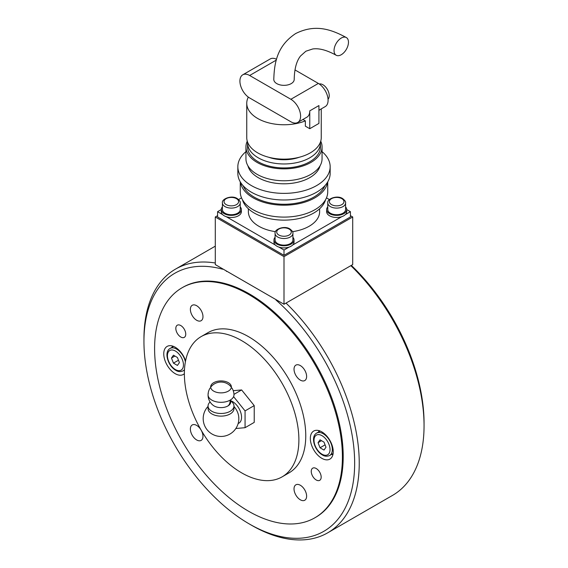 <?xml version="1.0" encoding="UTF-8"?>
<svg xmlns="http://www.w3.org/2000/svg" width="568" height="568" viewBox="0 0 568 568"><rect width="100%" height="100%" fill="white"/><g stroke="black" fill="none" stroke-linecap="round" stroke-linejoin="round"><path stroke-width="0.85" d="M182.101 287.756L182.903 287.294A132.798 76.673 60 0 1 249.302 293.869A132.798 76.673 60 0 1 336.057 410.898A132.798 76.673 60 0 1 315.701 517.313L314.899 517.775A132.798 76.673 -120 0 0 342.405 456.977A132.798 76.673 -120 0 0 284.433 323.334A132.798 76.673 -120 0 0 182.101 287.756A132.798 76.673 -120 0 0 154.595 348.553A132.798 76.673 -120 0 0 212.567 482.196A132.798 76.673 -120 0 0 314.899 517.775M277.653 300.586L221.634 268.245M350.854 265.654L285.853 303.177M351.315 265.391A148.993 86.024 60 0 1 424.055 423.061L424.055 425.709A152.231 87.891 60 0 1 392.524 495.395L327.708 532.82A152.231 87.891 60 0 1 251.589 525.279L249.302 523.959A148.993 86.024 60 0 1 143.945 341.474A148.993 86.024 60 0 1 222.613 269.211M351.045 265.867A152.231 87.891 60 0 1 424.055 425.709M286.229 303.291A152.231 87.891 60 0 1 327.708 532.82M143.945 341.474L143.945 338.833A152.231 87.891 60 0 1 175.476 269.14A152.231 87.891 60 0 1 215.293 263.005M275.984 300.018A148.993 86.024 60 0 1 353.793 478.164A148.993 86.024 60 0 1 249.302 523.959M184.373 373.673A80.975 46.753 -120 0 0 219.717 455.167A80.975 46.753 -120 0 0 282.118 476.857A80.975 46.753 -120 0 0 298.889 439.788A80.975 46.753 -120 0 0 263.538 358.301A80.975 46.753 -120 0 0 201.143 336.604A80.975 46.753 -120 0 0 184.373 373.673A16.195 9.351 60 0 1 183.308 374.475A16.195 9.351 60 0 1 175.207 373.673A16.195 9.351 60 0 1 164.628 359.402A16.195 9.351 60 0 1 167.113 346.423A16.195 9.351 60 0 1 175.207 347.226A16.195 9.351 60 0 1 185.58 360.836M282.118 476.857L288.984 472.888A80.975 46.753 -120 0 0 305.761 435.819A80.975 46.753 -120 0 0 270.411 354.333A80.975 46.753 -120 0 0 208.016 332.635L201.143 336.604M300.323 365.572A8.911 5.14 60 0 1 306.145 373.417A8.911 5.14 60 0 1 304.775 380.56A8.911 5.14 60 0 1 300.323 380.113A8.911 5.14 60 0 1 294.508 372.267A8.911 5.14 60 0 1 295.871 365.132A8.911 5.14 60 0 1 300.323 365.572M306.621 496.162A8.911 5.14 60 0 1 304.775 500.238A8.911 5.14 60 0 1 297.916 497.852A8.911 5.14 60 0 1 294.025 488.892A8.911 5.14 60 0 1 295.871 484.816A8.911 5.14 60 0 1 302.737 487.202A8.911 5.14 60 0 1 306.621 496.162M196.677 439.959A8.911 5.14 60 0 1 190.855 432.106A8.911 5.14 60 0 1 192.225 424.97A8.911 5.14 60 0 1 196.677 425.411A8.911 5.14 60 0 1 202.492 433.263A8.911 5.14 60 0 1 201.129 440.399A8.911 5.14 60 0 1 196.677 439.959M190.379 309.368A8.911 5.14 60 0 1 192.225 305.286A8.911 5.14 60 0 1 199.084 307.671A8.911 5.14 60 0 1 202.975 316.639A8.911 5.14 60 0 1 201.129 320.714A8.911 5.14 60 0 1 194.263 318.329A8.911 5.14 60 0 1 190.379 309.368M332.884 454.769A16.195 9.351 60 0 1 331.655 454.343M321.793 431.857A16.195 9.351 60 0 1 332.372 446.128A16.195 9.351 60 0 1 329.887 459.107A16.195 9.351 60 0 1 321.793 458.305A16.195 9.351 60 0 1 311.207 444.034A16.195 9.351 60 0 1 313.692 431.055A16.195 9.351 60 0 1 321.793 431.857M172.118 347.275A16.195 9.351 60 0 1 172.36 345.997M316.213 468.515A7.022 4.054 60 0 1 320.799 474.699A7.022 4.054 60 0 1 319.72 480.322A7.022 4.054 60 0 1 316.213 479.974A7.022 4.054 60 0 1 311.626 473.79A7.022 4.054 60 0 1 312.705 468.167A7.022 4.054 60 0 1 316.213 468.515M180.787 337.016A7.022 4.054 60 0 1 176.201 330.832A7.022 4.054 60 0 1 177.28 325.208A7.022 4.054 60 0 1 180.787 325.556A7.022 4.054 60 0 1 185.374 331.74A7.022 4.054 60 0 1 184.295 337.364A7.022 4.054 60 0 1 180.787 337.016M318.698 431.9A16.195 9.351 60 0 1 318.946 430.629M325.989 447.236L324.001 450.062L320.04 447.769L318.052 442.657L320.04 439.831L324.001 442.124L325.989 447.236M318.052 442.657L321.488 440.676M320.04 447.769L325.066 444.865M179.403 362.611L177.422 365.43L173.453 363.137L171.472 358.025L173.453 355.206L177.422 357.499L179.403 362.611M171.472 358.025L174.908 356.044M173.453 363.137L178.487 360.233M222.415 202.961L222.415 209.571A8.911 5.14 0 0 0 227.917 214.321A8.911 5.14 0 0 0 237.623 213.206A8.911 5.14 0 0 0 240.228 209.571L240.228 202.961C240.612 201.917 239.632 200.461 237.282 198.58C231.701 194.774 221.286 199.013 222.415 202.961A8.911 5.14 0 0 0 225.027 206.596A8.911 5.14 0 0 0 237.623 206.596A8.911 5.14 0 0 0 240.228 202.961M275.089 233.377L275.089 239.987A8.911 5.14 0 0 0 280.592 244.737A8.911 5.14 0 0 0 290.298 243.622A8.911 5.14 0 0 0 292.911 239.987L292.911 233.377C293.287 232.333 292.307 230.871 289.964 228.996C284.383 225.191 273.968 229.422 275.089 233.377A8.911 5.14 0 0 0 277.702 237.012A8.911 5.14 0 0 0 290.298 237.012A8.911 5.14 0 0 0 292.911 233.377M327.771 202.961L327.771 209.571A8.911 5.14 0 0 0 333.267 214.321A8.911 5.14 0 0 0 342.973 213.206A8.911 5.14 0 0 0 345.585 209.571L345.585 202.961C345.969 201.917 344.989 200.461 342.639 198.58C337.058 194.774 326.643 199.013 327.771 202.961A8.911 5.14 0 0 0 330.377 206.596A8.911 5.14 0 0 0 342.973 206.596A8.911 5.14 0 0 0 345.585 202.961M350.421 215.655L352.707 216.976L352.707 264.581L284 304.249L215.293 264.581L215.293 216.976L217.579 215.655M352.707 216.976L284 256.644L215.293 216.976M284 304.249L284 256.644M222.415 206.894A10.039 5.794 0 0 0 221.279 209.571A10.039 5.794 0 0 0 227.477 214.931A10.039 5.794 0 0 0 238.425 213.674A10.039 5.794 0 0 0 241.364 209.571A10.039 5.794 0 0 0 240.228 206.894M345.337 214.619L350.421 211.686L350.421 216.976L284 255.323L217.579 216.976L217.579 211.686L221.279 209.549L221.279 211.686A10.039 5.794 0 0 0 227.477 217.047A10.039 5.794 0 0 0 238.425 215.79A10.039 5.794 0 0 0 241.364 211.686L241.364 209.571M275.089 237.31A10.039 5.794 0 0 0 273.961 239.987A10.039 5.794 0 0 0 280.159 245.34A10.039 5.794 0 0 0 291.1 244.084A10.039 5.794 0 0 0 294.039 239.987A10.039 5.794 0 0 0 292.911 237.31M273.961 239.987L273.961 242.103A10.039 5.794 0 0 0 280.159 247.456A10.039 5.794 0 0 0 291.1 246.2A10.039 5.794 0 0 0 294.039 242.103L294.039 239.987M327.771 206.894A10.039 5.794 0 0 0 326.635 209.571A10.039 5.794 0 0 0 332.834 214.931A10.039 5.794 0 0 0 343.775 213.674A10.039 5.794 0 0 0 346.721 209.571A10.039 5.794 0 0 0 345.585 206.894M326.635 209.571L326.635 211.686A10.039 5.794 0 0 0 332.834 217.047A10.039 5.794 0 0 0 343.775 215.79A10.039 5.794 0 0 0 346.721 211.686L346.721 209.571L350.421 211.686M341.261 38.063A10.203 5.893 -60 0 1 346.359 37.559A10.203 5.893 -60 0 1 347.921 45.738A10.203 5.893 -60 0 1 341.261 54.727A10.203 5.893 -60 0 1 336.157 55.231A10.203 5.893 -60 0 1 334.595 47.059A10.203 5.893 -60 0 1 341.261 38.063M336.157 55.231C326.841 50.105 319.017 48.024 312.67 48.983L305.875 51.219L300.536 55.991C296.531 61.003 294.416 68.827 294.203 79.456A10.203 5.893 180 0 1 291.214 83.617A10.203 5.893 180 0 1 280.095 84.895A10.203 5.893 180 0 1 273.797 79.456C274.294 61.38 277.809 45.369 295.672 33.547C314.835 23.991 330.455 28.954 346.359 37.559M319.628 208.775L319.628 211.686A35.628 20.569 180 0 1 309.191 226.234A35.628 20.569 180 0 1 292.534 231.659M325.57 199.673A42.11 24.31 180 0 1 313.777 213.007A42.11 24.31 180 0 1 271.035 218.95A42.11 24.31 180 0 1 242.429 199.673M327.729 181.874L327.729 191.856A43.729 25.248 180 0 1 314.921 209.706A43.729 25.248 180 0 1 267.265 215.18A43.729 25.248 180 0 1 240.271 191.856L240.271 181.874M327.558 182.15A43.729 25.248 180 0 1 314.921 197.806A43.729 25.248 180 0 1 269.04 203.678A43.729 25.248 180 0 1 240.441 182.15M324.931 185.651A42.11 24.31 180 0 1 313.777 197.139A42.11 24.31 180 0 1 272.59 203.351A42.11 24.31 180 0 1 243.069 185.651M322.056 151.649A46.157 26.646 180 0 1 330.157 166.729L330.157 173.339A46.157 26.646 180 0 1 316.639 192.183A46.157 26.646 180 0 1 266.335 197.962A46.157 26.646 180 0 1 237.843 173.339L237.843 166.729A46.157 26.646 180 0 1 245.944 151.649M330.157 166.729A46.157 26.646 180 0 1 316.639 185.573A46.157 26.646 180 0 1 266.335 191.345A46.157 26.646 180 0 1 237.843 166.729M320.047 165.849A36.437 21.037 180 0 1 309.766 177.635A36.437 21.037 180 0 1 272.569 182.74A36.437 21.037 180 0 1 247.953 165.849M320.743 141.169A38.056 21.974 180 0 1 322.056 146.892L322.056 158.791A38.056 21.974 180 0 1 310.909 174.333A38.056 21.974 180 0 1 269.438 179.097A38.056 21.974 180 0 1 245.944 158.791L245.944 146.892A38.056 21.974 180 0 1 247.257 141.169M322.056 146.892A38.056 21.974 180 0 1 310.909 162.434A38.056 21.974 180 0 1 269.438 167.191A38.056 21.974 180 0 1 245.944 146.892M320.416 142.163A36.437 21.037 180 0 1 320.437 142.93L320.437 146.892A36.437 21.037 180 0 1 309.766 161.766A36.437 21.037 180 0 1 270.056 166.332A36.437 21.037 180 0 1 247.563 146.892L247.563 142.93A36.437 21.037 180 0 1 247.584 142.163M320.437 142.93A36.437 21.037 180 0 1 309.766 157.805A36.437 21.037 180 0 1 270.056 162.363A36.437 21.037 180 0 1 247.563 142.93M321.247 108.886L321.247 137.641A37.247 21.506 180 0 1 310.341 152.842A37.247 21.506 180 0 1 269.743 157.506A37.247 21.506 180 0 1 246.753 137.641L246.753 103.255A37.247 21.506 180 0 1 248.315 97.093M319.394 109.958A37.247 21.506 180 0 1 318.925 110.732M328.048 99.215A8.911 5.14 -120 0 0 329.234 95.651A8.911 5.14 -120 0 0 325.805 87.202A8.911 5.14 -120 0 0 319.259 83.993M302.921 119.472L305.357 120.877L305.357 126.167L309.766 128.709L318.925 123.419L318.925 105.57L309.766 110.859A13.767 7.945 60 0 1 306.912 117.164L297.753 122.454A13.767 7.945 60 0 1 290.873 121.772L249.643 97.966A13.767 7.945 60 0 1 240.654 85.839A13.767 7.945 60 0 1 242.763 74.806A13.767 7.945 60 0 1 249.643 75.487L290.873 99.286A13.767 7.945 60 0 1 299.861 111.42A13.767 7.945 60 0 1 297.753 122.454M305.357 120.877A37.247 21.506 180 0 1 266.797 122.333A37.247 21.506 180 0 1 246.753 103.255M299.379 157.222A29.153 16.827 180 0 1 268.621 157.222M275.466 231.659A35.628 20.569 180 0 1 248.372 211.686L248.372 208.775M278.916 247.101L284 250.034L289.084 247.101M292.662 245.035L341.759 216.685M284 250.034L284 255.323M329.39 199.546L326.472 197.863M238.61 199.546L241.528 197.863M217.579 211.686L222.663 214.619M226.241 216.685L275.338 245.035M276.531 59.292A13.767 7.945 -120 0 0 270.247 58.937L242.763 74.806M318.925 110.227L325.237 106.585A13.767 7.945 -120 0 0 327.346 95.552A13.767 7.945 -120 0 0 318.357 83.425L294.977 69.921M309.766 110.859L309.766 128.709M233.59 396.627L245.064 410.898L245.064 427.69L254.223 422.4L254.223 405.609L241.627 389.939L233.235 390.685M245.064 427.69L235.841 428.513M241.627 389.939L233.959 394.362M254.223 405.609L245.064 410.898M233.973 406.475A11.786 6.802 60 0 1 238.709 416.55L238.709 416.55A11.786 6.802 60 0 1 238.794 417.991M230.246 400.078L232.468 402.506A12.957 7.483 180 0 1 233.973 406.006L233.973 408.648A12.957 7.483 180 0 1 230.175 413.937A12.957 7.483 180 0 1 211.857 413.937A12.957 7.483 180 0 1 208.058 408.648L208.058 406.006A12.957 7.483 180 0 1 209.564 402.506L210.075 401.945M233.973 406.006A12.957 7.483 180 0 1 225.972 412.915A12.957 7.483 180 0 1 211.857 411.296A12.957 7.483 180 0 1 208.058 406.006M231.943 388.036A12.957 12.957 0 0 1 233.973 394.746A12.957 7.483 180 0 1 230.175 400.12A9.72 5.609 180 0 1 228.613 405.502A9.72 5.609 180 0 1 227.889 405.971A9.72 5.609 180 0 1 214.143 405.971A9.72 5.609 180 0 1 213.419 405.502A12.957 12.957 0 0 1 208.058 394.746A12.957 7.483 180 0 1 208.293 393.411M227.889 405.971A12.957 7.483 -120 0 0 230.175 400.298A12.957 7.483 60 0 0 230.175 400.12A12.957 7.483 180 0 1 211.857 400.12A12.957 7.483 180 0 1 208.058 394.746M228.336 382.669A10.352 5.978 180 0 1 231.183 385.764A10.352 5.978 180 0 1 225.872 392.176A10.352 5.978 180 0 1 213.696 391.125A10.352 5.978 180 0 1 210.849 385.764A10.352 5.978 180 0 1 217.984 381.185A10.352 5.978 180 0 1 228.336 382.669M323.164 433.704A12.957 7.483 -120 0 0 316.688 433.065C310.092 436.678 314.722 450.772 322.354 454.947C324.633 456.431 327.061 456.615 329.646 455.508A12.957 7.483 -120 0 0 332.323 449.572A12.957 7.483 -120 0 0 323.164 433.704M322.02 435.691A11.339 6.546 60 0 1 330.036 449.572A11.339 6.546 60 0 1 322.02 454.201A11.339 6.546 60 0 1 314.005 440.321A11.339 6.546 60 0 1 322.02 435.691M185.388 361.83A12.957 7.483 -120 0 0 176.584 349.079A12.957 7.483 -120 0 0 170.102 348.44C163.513 352.053 168.142 366.147 175.775 370.315C178.054 371.799 180.482 371.99 183.059 370.876A12.957 7.483 -120 0 0 184.486 369.576M175.441 351.059A11.339 6.546 60 0 1 183.457 364.947A11.339 6.546 60 0 1 175.441 369.576A11.339 6.546 60 0 1 167.425 355.689A11.339 6.546 60 0 1 175.441 351.059M226.171 204.615A7.285 4.21 180 0 1 226.171 198.665A7.285 4.21 180 0 1 236.473 198.665A7.285 4.21 180 0 1 236.473 204.615A7.285 4.21 180 0 1 226.171 204.615M278.845 235.024A7.285 4.21 180 0 1 278.845 229.074A7.285 4.21 180 0 1 289.155 229.074A7.285 4.21 180 0 1 289.155 235.024A7.285 4.21 180 0 1 278.845 235.024M331.527 204.615A7.285 4.21 180 0 1 331.527 198.665A7.285 4.21 180 0 1 341.829 198.665A7.285 4.21 180 0 1 341.829 204.615A7.285 4.21 180 0 1 331.527 204.615M318.357 83.425L290.873 99.286M276.296 60.102L249.643 75.487M230.878 400.767A12.851 7.419 60 0 1 241.556 417.267A12.851 7.419 60 0 1 238.155 423.494M175.476 269.14L215.293 246.157M320.174 431.055L316.688 433.065M333.125 453.491L329.646 455.508M173.588 346.423L170.102 348.44M184.458 370.073L183.059 370.876M226.462 271.426L226.462 271.035M208.058 406.404A17.814 17.814 0 0 0 229.926 434.058A17.814 17.814 0 0 0 238.709 416.55L238.794 417.927M231.353 387.199A12.957 12.957 0 0 0 210.678 387.199M210.089 388.036A12.957 12.957 0 0 0 214.136 405.985"/></g></svg>
